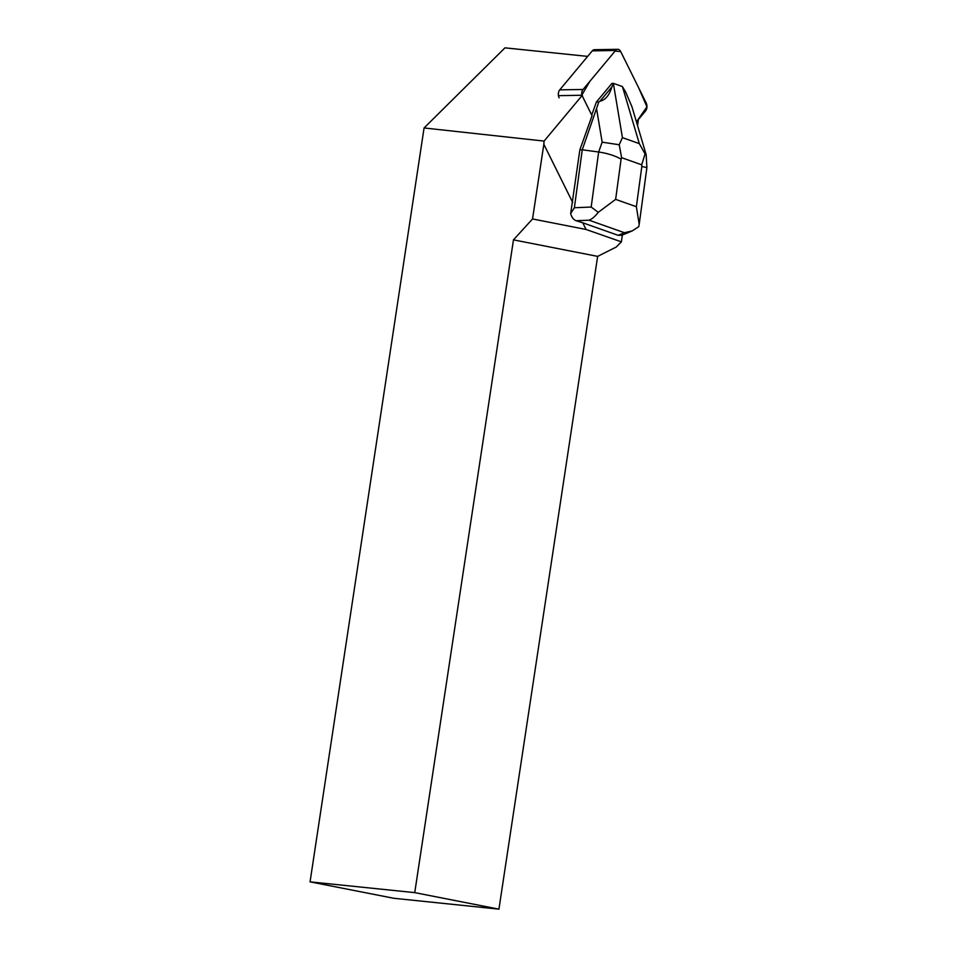 <?xml version="1.0" encoding="UTF-8"?>
<svg xmlns="http://www.w3.org/2000/svg" width="957" height="957" viewBox="0 0 957 957"><rect width="100%" height="100%" fill="white"/><g stroke="black" fill="none" stroke-linecap="round" stroke-linejoin="round"><path stroke-width="1.44" d="M559.115 97.829A5.694 3.649 -91 0 1 559.737 89.862L592.263 50.865A5.694 3.649 -91 0 1 594.417 49.704L617.732 49.309A5.694 3.649 89 0 0 615.59 50.47L583.064 89.468A5.694 3.649 89 0 0 581.76 95.269L589.883 81.285L615.052 51.116L620.71 51.582L638.774 88.032L646.944 106.837L636.441 121.874L645.556 110.94A5.694 3.649 89 0 0 646.178 102.973L620.698 51.57A5.694 3.649 89 0 0 617.732 49.309M622.337 235.051L621.392 241.858L616.212 247.05L597.647 256.38L513.466 239.86L532.535 218.962L586.067 229.465L582.753 222.79L576.102 220.732L589.057 220.194C592.06 219.045 595.122 216.426 598.245 212.334L615.638 199.379L621.093 159.149C615.064 155.716 607.587 153.323 598.651 151.996L591.175 207.047L574.379 207.741L570.671 213.519L579.858 149.83L592.048 115.713L582.992 97.435A5.694 3.649 89 0 1 582.323 95.257L544.09 141.086L543.839 144.268L572.717 202.525M532.535 218.962L543.839 144.268M636.584 122.352L638.283 120.307L637.553 125.63M393.77 898.276L498.932 909.15L414.74 892.63L310.056 881.852L393.77 898.276M414.74 892.63L513.466 239.86M597.647 256.38L498.932 909.15M586.067 229.465L621.392 241.858M310.056 881.852L424.071 127.963L544.09 141.086M587.646 56.391L504.961 47.85L424.071 127.963M618.162 235.326L621.871 235.243L632.218 230.912L624.407 232.707L618.162 235.326L582.753 222.79M558.445 95.664L582.323 95.257M574.379 207.741L582.251 149.794L579.858 149.83M600.015 101.155L611.894 86.92C609.346 95.293 605.386 100.042 600.015 101.155L598.795 102.004L582.251 149.794L598.651 151.996L602.156 142.174L619.215 144.758L621.619 157.69L641.728 164.819L645.042 153.898L639.312 143.622L622.421 137.641L619.215 144.758M598.795 102.004L596.378 102.04L611.93 83.403L613.449 83.379L611.894 86.92M591.725 115.067L596.378 102.04M570.671 213.519C571.628 217.251 573.446 219.655 576.102 220.732M646.178 154.974L646.896 167.595L641.824 166.482L636.369 206.712L639.204 224.381L638.738 226.665L632.218 230.912M646.107 154.544L632.039 107.005L625.543 91.752L622.337 86.525L613.449 83.379M591.175 207.047L598.245 212.334M646.142 154.687L645.042 153.898M559.737 89.862L583.064 89.468M615.59 50.47L592.263 50.865M589.057 220.194L624.407 232.707M621.093 159.149L621.619 157.69M636.369 206.712L615.638 199.379M641.728 164.819L641.824 166.482M596.678 109.373L602.156 142.174M622.481 86.74L639.312 143.622M622.421 137.641L613.389 83.522M646.896 167.619L639.288 223.627"/></g></svg>
